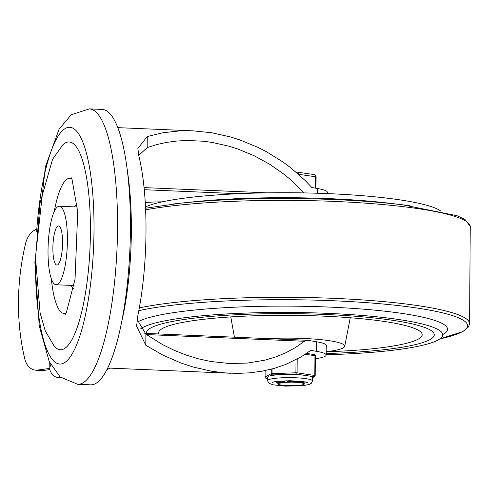 <?xml version="1.0" encoding="UTF-8"?>
<svg xmlns="http://www.w3.org/2000/svg" width="495" height="495" viewBox="0 0 495 495"><rect width="100%" height="100%" fill="white"/><g stroke="black" fill="none" stroke-linecap="round" stroke-linejoin="round"><path stroke-width="0.74" d="M62.89 144.763A103.975 25.332 92.4 0 1 90.059 246.869A103.975 25.332 92.4 0 1 54.314 346.296L45.274 330.945L40.101 312.939L35.529 257.945L40.033 203.037L52.569 159.297L62.89 144.763M54.233 211.625A67.704 16.496 92.4 0 1 71.695 178.701M65.971 313.23A67.704 16.496 92.4 0 1 51.369 278.945M74.516 206.879A42.916 10.457 92.4 0 1 77.028 204.014M73.433 288.461A42.916 10.457 92.4 0 1 71.181 285.392M48.015 250.755A39.291 9.572 -87.6 0 0 56.053 284.749A39.291 9.572 -87.6 0 0 67.283 245.897A39.291 9.572 -87.6 0 0 59.394 206.236A39.291 9.572 -87.6 0 0 48.015 250.755M77.641 384.287L90.523 384.838A137.827 33.573 -87.6 0 0 130.42 228.671A137.827 33.573 -87.6 0 0 102.236 109.438L89.354 108.888L71.243 114.747L59.091 129.17L45.379 166.883L34.891 262.331L39.235 325.834L49.209 361.511L60.093 376.918L77.641 384.287A137.827 33.573 -87.6 0 0 117.532 228.121A137.827 33.573 -87.6 0 0 89.354 108.888M62.562 242.872A19.583 4.771 -87.6 0 0 58.552 225.924A19.583 4.771 -87.6 0 0 52.953 245.291A19.583 4.771 -87.6 0 0 56.888 265.06A19.583 4.771 -87.6 0 0 62.562 242.872M315.296 358.751A39.334 5.507 -179.6 0 0 326.174 355.033A39.334 5.507 -179.6 0 0 316.54 351.345L310.786 350.367L301.344 356.746L285.658 364.481L274.329 368.348L262.424 371.132L250.055 372.822L237.334 373.397L224.625 372.865L212.064 371.3L193.248 367.055L180.885 362.983L162.874 355.113L145.802 345.262L145.883 334.187L137.158 319.454M145.802 345.262L136.608 326.18L137.87 315.445A120.291 29.304 -87.6 0 0 138.984 156.513L137.845 148.432L147.263 136.527L163.034 132.74L179.605 130.903L193.254 130.853L211.903 132.784L230.559 136.973L239.778 139.887L257.784 147.293L266.477 151.748L283.06 162.057L290.868 167.867L305.328 180.644L311.912 187.556L317.672 188.539A39.334 5.507 -179.6 0 1 327.313 192.221L327.3 193.595M138.73 155.449L147.182 147.603L147.263 136.527M145.883 334.187L162.391 344.501L174.042 350.25L186.064 355.033L198.34 358.788L210.752 361.492L229.364 363.516L247.463 363.07L264.788 360.193L275.715 356.957L286.023 352.694L295.608 347.447L304.382 341.272L307.661 340.3L316.608 341.773A39.334 5.507 0.4 0 1 326.242 345.454L326.174 355.033M162.242 201.849A38.684 5.414 -179.6 0 0 145.264 202.517M304.029 192.908L291.512 180.465L284.668 174.741L269.985 164.42L254.207 155.764L237.625 148.933L229.136 146.242L211.947 142.381L203.34 141.23L187.605 140.481L177.024 141.013L166.704 142.381L156.736 144.583L147.182 147.603M49.729 362.606L49.921 370.142L51.752 374.028L53.262 375.581L56.077 377.209L59.252 377.821L59.666 376.528M61.219 377.877L59.252 377.821M110.014 368.119L106.679 369.932M34.91 370.056L39.204 370.681A19.342 13.464 -81.7 0 0 41.852 370.687L37.558 370.062A19.342 13.464 98.3 0 1 34.91 370.056A19.342 13.464 98.3 0 1 24.75 358.745A182.606 127.079 98.3 0 1 25.554 243.602A19.342 13.464 98.3 0 1 36.203 229.414M49.816 369.617L41.852 370.687M37.558 370.062L49.698 368.429M429.821 339.706A143.866 20.14 -179.6 0 0 434.276 334.781A143.866 20.14 -179.6 0 0 290.553 313.632A143.866 20.14 -179.6 0 0 146.545 332.77A143.866 20.14 -179.6 0 0 146.625 333.451A143.866 20.14 -179.6 0 1 146.545 332.77A143.866 20.14 -179.6 0 1 290.553 313.632A143.866 20.14 -179.6 0 1 434.276 334.781A143.866 20.14 -179.6 0 1 429.821 339.706A143.866 20.14 -179.6 0 1 326.186 353.529A143.866 20.14 -179.6 0 0 429.821 339.706M326.174 354.748A152.33 21.328 -179.6 0 0 438.019 340.053A152.33 21.328 -179.6 0 0 442.74 334.837A152.33 21.328 -179.6 0 0 304.493 312.636A152.33 21.328 -179.6 0 0 140.66 328.841M440.847 211.074A152.33 21.328 -179.6 0 0 299.283 192.827A152.33 21.328 -179.6 0 0 145.499 206.873M326.23 346.71A36.271 5.08 -179.6 0 0 326.595 345.999A36.271 5.08 -179.6 0 0 326.217 345.256M326.199 351.716A54.407 7.617 -179.6 0 0 343.047 347.985A54.407 7.617 -179.6 0 0 344.712 346.327A54.407 7.617 -179.6 0 0 268.339 338.63M326.199 351.778A131.781 18.451 -179.6 0 0 418.102 339.205A131.781 18.451 -179.6 0 0 422.136 334.162A131.781 18.451 -179.6 0 0 290.54 315.327A131.781 18.451 -179.6 0 0 158.697 332.318A131.781 18.451 -179.6 0 0 158.87 333.97M286.32 380.754L278.171 383.111L278.171 383.588M304.369 384.009L304.128 383.155L301.158 382.573L291.58 382.115L281.748 382.592L278.933 383.173L278.171 384.002A11.892 1.664 -179.6 0 0 286.512 385.605L296.975 385.611L302.754 384.825L303.973 384.312L304.091 383.743L304.363 384.009L303.757 384.454M304.178 383.186L301.839 381.862L293.003 381.212L278.45 383.378M287.292 381.49L300.849 381.589M275.925 381.503L278.369 382.691M278.171 383.514L276.526 382.586L275.808 381.521M296.548 382.301A14.306 2.005 0.4 0 1 304.091 383.743M298.875 174.58L298.881 174.351A2.419 1.671 -81.8 0 0 297.532 172.192A2.419 1.671 -81.8 0 0 297.204 172.192A2.419 0.65 88.1 0 0 297.111 172.167A2.419 0.65 88.1 0 0 296.728 172.693M313.694 174.556A2.419 1.671 98.2 0 1 314.016 174.556A2.419 1.671 98.2 0 1 315.365 176.715L315.284 188.131M271.241 369.19L271.211 373.675A1.207 1.163 61.5 0 0 272.374 374.925L296.227 374.146L313.96 376.695L312.456 377.506L312.45 380.915A22.368 3.131 -179.6 0 0 295.608 377.765A22.368 3.131 -179.6 0 0 267.715 380.606L267.739 377.289L268.438 376.138L270.87 375.736L272.374 374.925A1.207 0.328 -91.9 0 1 272.052 373.564L272.083 368.967M267.733 378.458L266.254 378.242A1.207 1.163 -118.5 0 1 265.091 376.998L265.134 370.607M314.115 354.55A1.207 0.835 98.2 0 1 314.276 354.55A1.207 0.835 98.2 0 1 314.95 355.627L314.814 375.377A1.207 0.835 98.2 0 1 313.96 376.695A1.207 1.163 61.5 0 0 314.542 376.559L314.542 376.559A1.207 1.163 61.5 0 0 315.142 375.544L297.08 372.834L297.173 359.11M296.227 374.146A1.207 0.835 -81.8 0 0 297.08 372.834L295.905 372.785A1.207 0.328 88.1 0 0 296.227 374.146M300.583 374.771A22.368 3.131 -179.6 0 0 295.633 374.474A22.368 3.131 -179.6 0 0 290.367 374.338M278.233 374.734A22.368 3.131 -179.6 0 0 270.87 375.736M312.456 377.506A22.368 3.131 -179.6 0 0 309.604 376.07M302.872 381.503A16.923 2.37 0.4 0 1 301.969 381.633M285.398 382.109A16.923 2.37 0.4 0 1 283.19 381.979M36.655 231.4A118.478 28.865 92.4 0 1 84.107 145.499A118.478 28.865 92.4 0 1 76.422 345.287A118.478 28.865 92.4 0 1 35.492 261.669A118.478 28.865 92.4 0 1 35.535 257.747M121.232 323.792A120.291 29.304 -87.6 0 0 127.648 172.873M317.642 193.248L317.672 188.539M316.608 341.773L316.54 351.345M146.396 334.552L304.382 341.272M267.281 192.846L144.07 187.605M144.28 189.709L238.299 193.712M50.768 364.642L49.692 368.002M442.753 334.558A157.088 21.997 -179.6 0 0 327.956 307.03A157.088 21.997 -179.6 0 0 137.678 321.967M145.635 209.849A179.097 25.078 -179.6 0 1 344.966 201.911A179.097 25.078 -179.6 0 1 470.25 226.382L469.569 323.965L468.437 327.003L462.862 331.576L439.956 338.858A177.123 24.799 -179.6 0 0 462.107 331.823A177.123 24.799 -179.6 0 0 358.825 302.111A177.123 24.799 -179.6 0 0 138.81 310.674M469.569 323.965A179.097 25.078 -179.6 0 0 341.705 298.708A179.097 25.078 -179.6 0 0 139.324 307.902M409.483 205.672A177.123 24.799 -179.6 0 0 402.664 204.812A177.123 24.799 -179.6 0 0 179.97 203.259A177.123 24.799 -179.6 0 0 173.139 204.027M470.25 226.382L464.96 219.464L457.04 215.702L402.664 204.812L390.079 203.303A157.088 21.997 -179.6 0 0 192.58 201.923L179.97 203.259L145.567 208.203M298.578 174.314A2.419 0.34 0.4 0 1 298.881 174.351L315.365 176.715A2.419 0.34 0.4 0 1 316.095 176.969A2.419 2.419 0 0 0 314.016 174.556L297.532 172.192A2.419 2.419 0 0 0 297.111 172.167L296.146 172.198M295.998 359.735L295.905 372.785L271.211 373.675L265.054 377.035A1.207 1.207 0 0 0 266.087 378.242A1.207 0.835 -81.8 0 0 266.254 378.242L267.739 377.438M265.852 378.155A1.207 0.835 -81.8 0 0 266.087 378.242L267.733 378.477M305.316 354.247L315.315 355.75A1.207 1.207 0 0 0 314.276 354.55L306.529 353.436M315.142 375.464L315.315 355.75L315.179 375.501A1.207 1.207 0 0 1 314.542 376.559L312.469 377.685M265.091 377.079L265.097 370.613M305.322 381.893A16.923 2.37 0.4 0 1 302.81 382.412M275.82 381.936A16.923 2.37 0.4 0 1 274.83 381.682M71.156 177.618L72.103 179.697L77.734 211.848L75.042 279.174L66.454 312.302L65.346 314.263M56.053 284.749L73.99 285.51M59.394 206.236L77.325 206.997M136.608 326.18L136.608 325.803M307.661 340.3L144.806 333.37M193.254 130.853L117.866 127.648M230.874 373.261L107.644 368.02M442.74 334.837L443.044 333.673M344.712 346.327L350.262 317.747M234.432 337.188L230.788 316.911M301.969 381.391L301.969 381.936M316.014 188.255L316.095 176.969M307.803 382.592L302.816 381.496L289.581 380.729L275.041 381.645L272.337 382.344M267.715 380.606L268.135 382.19L269.224 383.371L273.178 384.838L285.114 386.112L302.303 385.729L308.991 384.547L311.392 383.266L312.45 380.915"/></g></svg>
